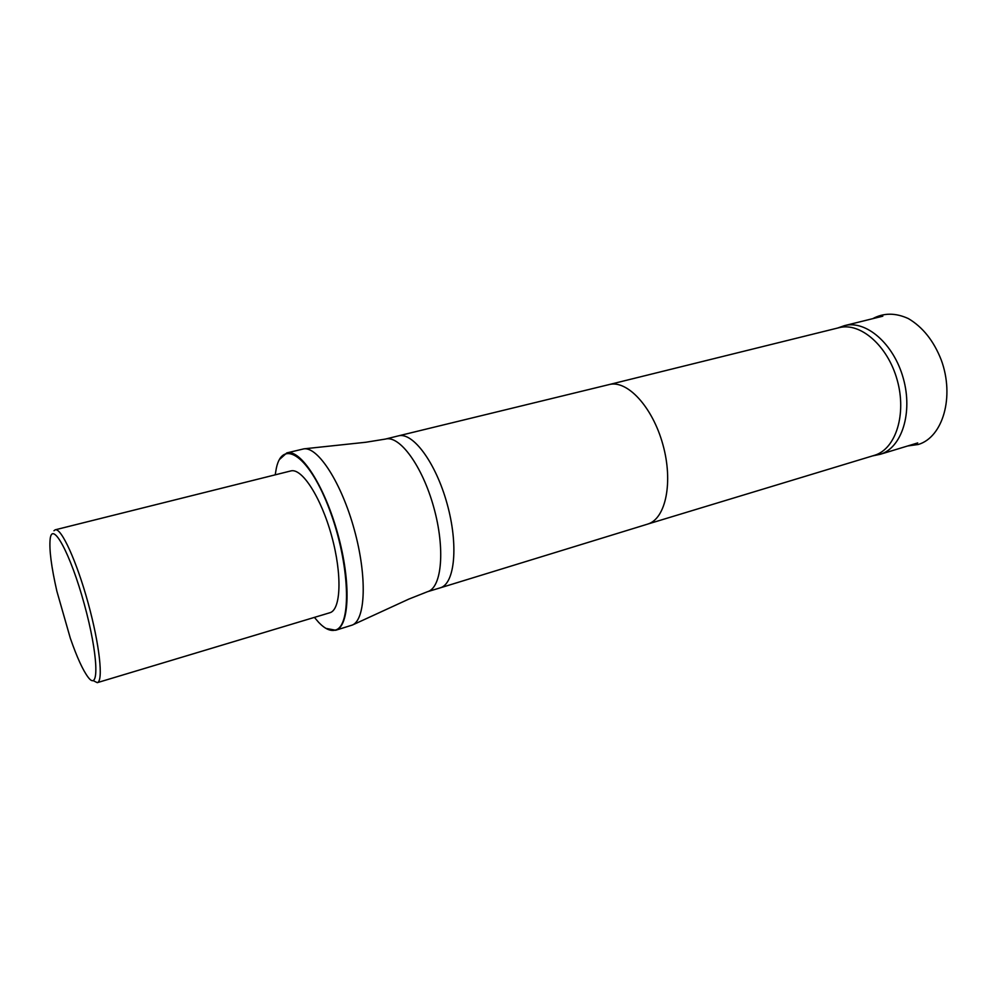 <?xml version="1.0" encoding="UTF-8"?>
<svg xmlns="http://www.w3.org/2000/svg" width="997" height="997" viewBox="0 0 997 997"><rect width="100%" height="100%" fill="white"/><g stroke="black" fill="none" stroke-linecap="round" stroke-linejoin="round"><path stroke-width="1.5" d="M872.687 455.878L880.401 454.258C901.749 447.803 913.065 412.783 903.282 378.287C893.761 343.716 865.994 319.863 844.471 325.645L837.53 328.075M56.879 591.246C51.333 566.869 49.09 549.459 50.162 539.003C52.205 520.197 70.451 553.522 84.259 604.032C98.229 654.506 99.588 692.466 88.222 677.362C82.95 670.408 76.981 657.359 70.313 638.192L56.879 591.246M53.938 530.74L55.234 529.806C61.266 527.675 76.669 561.211 88.11 602.973C99.638 644.723 103.563 681.412 97.282 682.658L93.12 680.59M55.234 529.806L290.788 470.945C301.829 467.63 321.109 497.378 331.652 535.975C342.332 574.546 340.986 609.965 329.808 612.756L97.282 682.658M609.067 384.593L609.155 384.568C627.175 379.683 652.524 406.863 662.855 444.463C673.411 482 665.797 518.639 647.9 524.023L874.705 455.255C895.78 448.887 906.884 414.154 897.175 379.944C887.729 345.66 860.286 321.981 839.05 327.689L609.092 384.58M335.603 630.291L352.427 625.019C365.675 619.449 367.22 576.303 354.321 529.743C341.585 483.121 318.193 446.855 303.96 448.837L286.8 452.912C300.483 448.812 324.561 485.651 337.821 534.031C351.256 582.36 349.536 626.552 335.74 630.254L325.994 628.397M275.197 474.846L276.343 468.204C282.612 437.857 309.768 456.19 329.72 510.177C349.935 563.928 351.966 626.241 335.378 630.054C330.543 631.462 325.01 628.945 318.791 622.502L314.416 617.392M279.521 459.455L286.8 452.912M385.403 439.079C399.585 434.966 422.392 466.01 433.77 507.361C445.335 548.662 441.895 587.445 427.738 591.632L440.475 587.769C454.881 583.494 458.595 544.861 447.105 503.784C435.801 462.645 412.82 431.788 398.376 435.876L385.403 439.079L365.799 442.257L303.96 448.837M907.744 445.958L918.324 444.475C942.875 437.172 954.802 396.731 941.243 359.954C933.753 340.912 922.798 327.128 908.392 318.604C895.58 312.722 883.703 312.746 872.749 318.654M879.89 454.408L917.701 442.93M844.471 325.645L882.831 316.174M609.155 384.568L398.376 435.876M647.552 524.148L440.188 587.869M427.401 591.744L408.944 599.047L352.427 625.019"/></g></svg>
